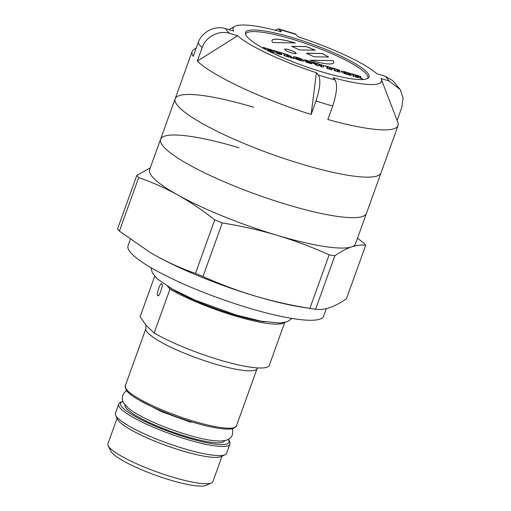 <?xml version="1.0" encoding="UTF-8"?>
<svg xmlns="http://www.w3.org/2000/svg" width="511" height="511" viewBox="0 0 511 511"><rect width="100%" height="100%" fill="white"/><g stroke="black" fill="none" stroke-linecap="round" stroke-linejoin="round"><path stroke-width="0.77" d="M287.961 204.885A109.405 19.475 19.8 0 0 366.444 213.387A109.405 19.475 -160.2 0 1 287.961 204.885A109.405 19.475 -160.2 0 1 160.569 139.267A109.405 19.475 19.8 0 0 287.961 204.885M357.496 238.235L363.832 243.108A123.994 22.075 -160.2 0 1 365.697 245.286C361.405 244.673 356.697 245.203 351.574 246.883C346.407 248.685 340.831 251.629 334.846 255.724A123.994 22.075 -160.2 0 1 329.161 254.836C312.221 247.183 294.841 240.662 277.019 235.277C259.198 230.027 240.949 225.919 222.272 222.949A123.994 22.075 -160.2 0 1 214.722 219.89C202.899 210.481 190.66 202.222 178.007 195.106A109.405 19.475 19.8 0 0 277.019 235.277A109.405 19.475 19.8 0 0 351.574 246.883A109.405 19.475 19.8 0 0 355.503 243.773L381.027 172.871A109.405 19.475 -160.2 0 1 302.544 164.37A109.405 19.475 -160.2 0 1 175.158 98.751A109.405 19.475 -160.2 0 1 253.641 107.253M130.35 239.365L128.031 245.791A103.937 18.505 19.8 0 0 249.055 308.127A103.937 18.505 19.8 0 0 323.61 316.2L326.337 308.625M239.052 147.768A109.405 19.475 19.8 0 0 160.569 139.267L149.627 169.658A109.405 19.475 19.8 0 0 178.007 195.106C165.315 188.112 152.208 182.267 138.692 177.566A123.994 22.075 -160.2 0 1 136.827 175.388L117.549 228.922A123.994 22.075 -160.2 0 0 119.414 231.1L138.692 177.566M255.136 296.048C237.36 290.682 219.979 284.161 202.995 276.489A123.994 22.075 -160.2 0 1 195.451 273.43C181.929 268.722 168.822 262.878 156.13 255.883A109.405 19.475 19.8 0 0 255.136 296.048A109.405 19.475 19.8 0 0 302.161 307.2L312.994 308.874A123.994 22.075 -160.2 0 1 309.883 308.376C291.257 305.418 273.008 301.311 255.136 296.048M149.755 252.204A109.405 19.475 19.8 0 0 150.298 252.53A109.405 19.475 19.8 0 0 156.13 255.883L150.036 252.37L119.414 231.1M214.722 219.89L195.451 273.43M202.995 276.489L222.272 222.949M329.161 254.836L309.883 308.376M365.697 245.286L346.426 298.82C340.435 302.914 334.858 305.859 329.691 307.66C324.574 309.34 319.867 309.87 315.568 309.257A123.994 22.075 -160.2 0 1 312.994 308.874M315.568 309.257L334.846 255.724M136.827 175.388L150.298 167.8M157.79 295.307C155.619 295.601 161.074 280.45 161.815 284.129C163.98 283.841 158.525 298.986 157.79 295.307L158.231 295.479M161.367 283.956L161.815 284.129M154.692 276.247L140.148 316.648L145.967 325.283L154.162 333.019A69.47 12.366 19.8 0 0 219.468 359.91A69.47 12.366 19.8 0 0 269.303 365.308L284.729 322.467M154.162 333.019L169.965 289.124A69.47 12.366 19.8 0 0 235.271 316.015A69.47 12.366 19.8 0 0 284.218 322.575M169.984 287.738A64.916 11.555 19.8 0 0 234.255 314.827A64.916 11.555 19.8 0 0 264.551 321.783M169.965 289.124L167.519 286.262M211.445 482.927L205.984 485.386A51.419 9.153 -160.2 0 1 170.457 480.123A51.419 9.153 -160.2 0 1 110.823 451.13L108.185 445.752A55.795 9.933 19.8 0 0 172.897 477.21A55.795 9.933 19.8 0 0 211.445 482.927A55.795 9.933 19.8 0 0 212.921 481.547L222.093 456.068M118.693 404.144L115.416 413.258A59.078 10.52 19.8 0 0 115.684 415.379L117.664 419.416A55.795 9.933 19.8 0 0 182.376 450.874A55.795 9.933 19.8 0 0 220.931 456.591L225.025 454.745A59.078 10.52 19.8 0 0 226.584 453.283L229.867 444.168A59.078 10.52 -160.2 0 1 187.486 439.581A59.078 10.52 -160.2 0 1 118.693 404.144L120.059 402.413L122.851 401.301M115.684 415.379A59.078 10.52 19.8 0 0 184.203 448.696A59.078 10.52 19.8 0 0 225.025 454.745M117.102 418.266L107.923 443.746A55.795 9.933 19.8 0 0 108.185 445.752M389.031 80.942A87.522 15.579 19.8 0 0 384.955 76.184L392.799 80.629L400.356 89.687L389.031 80.942L380.995 78.547A78.803 14.027 -160.2 0 1 381.276 79.16L397.858 122.391A109.405 19.475 -160.2 0 1 398.05 125.604L381.027 172.871A109.405 19.475 -160.2 0 1 302.544 164.37A109.405 19.475 -160.2 0 1 175.158 98.751L160.569 139.267M316.411 72.722L311.129 114.509L315.99 101.006C320.135 88.307 320.927 79.639 318.372 75.008L316.411 72.722A78.803 14.027 -160.2 0 1 237.609 35.77L197.291 61.135L202.152 47.625C205.773 36.69 218.97 29.881 229.573 33.375L237.609 35.77M311.129 114.509A109.405 19.475 -160.2 0 1 197.291 61.135M196.192 48.104L194.365 49.133A109.405 19.475 -160.2 0 0 192.174 51.483A109.405 19.475 -160.2 0 0 193.215 56.376L198.076 42.867C201.698 31.931 214.895 25.122 225.498 28.616L233.533 31.011A78.803 14.027 -160.2 0 1 234.702 26.387A78.803 14.027 -160.2 0 1 281.42 31.854L278.374 28.84L275.039 30.181M384.955 76.184L376.92 73.788A78.803 14.027 -160.2 0 0 298.124 36.837L295.147 33.841L278.374 28.84M292.592 37.642A65.644 11.689 -160.2 0 1 369.025 77.014A65.644 11.689 -160.2 0 1 321.936 71.91A65.644 11.689 -160.2 0 1 245.504 32.544A65.644 11.689 -160.2 0 1 292.592 37.642M398.05 125.604A109.405 19.475 -160.2 0 1 327.832 119.491L332.693 105.988C336.838 93.289 337.63 84.622 335.075 79.991L333.115 77.704A78.803 14.027 -160.2 0 0 381.276 79.16M400.356 89.693L403.077 98.163L401.87 107.208L397.104 120.436M245.619 34.461A64.916 11.555 -160.2 0 1 245.702 34.141A64.916 11.555 -160.2 0 1 292.273 39.181A64.916 11.555 -160.2 0 1 367.856 78.119A64.916 11.555 -160.2 0 1 367.716 78.419M341.405 71.783C340.907 70.984 342.178 71.023 345.212 71.891L348.157 72.869M343.877 72.236L347.41 74.236L349.492 74.37L351.53 75.149M348.189 72.811L349.613 73.233L350.342 74.082M357.956 77.308L358.85 77.57L358.192 76.803L355.758 76.082L357.687 77.551L353.203 76.216L352.826 75.775L353.982 76.12L352.449 74.331L350.923 73.552L355.407 74.887L355.777 75.328L354.883 75.06L355.381 75.641L357.815 76.369L356.046 75.079L360.53 76.414L360.907 76.854L359.75 76.509L361.283 78.298L362.81 79.084L357.956 77.308M358.039 77.404L358.85 77.57M355.848 76.177L357.579 77.519M359.75 76.509L361.258 78.368L362.701 79.045M356.129 75.181L360.792 76.822M354.966 75.155L355.362 75.711L357.706 76.337M351.006 73.648L355.669 75.289M352.916 75.877L353.868 76.088M336.647 69.694L338.071 71.451L339.77 72.204M330.764 67.612L339.24 70.141L340.058 71.099M332.802 68.544L333.14 69.036M334.335 70.333L335.548 70.62M338.097 70.052L336.564 69.592L338.097 71.38L339.879 72.243L334.628 70.671L334.251 70.237L335.657 70.652L334.13 68.864L331.582 68.57L330.681 67.509L339.259 70.071L340.166 71.131L338.633 70.671L338.097 70.052M316.967 64.699L317.299 63.843L316.073 63.153L319.401 64.15L319.777 64.584L318.947 64.335L321.572 66.072L321.956 65.236L320.684 64.527L324.772 66.079L323.75 65.772L323.073 67.228L321.323 66.705L318.813 65.05L318.462 65.849L316.667 65.319L310.694 61.55L314.917 62.808L315.293 63.249L314.354 62.968L316.941 64.763L317.299 63.843M319.151 64.475L321.572 66.072M321.553 66.143L321.956 65.236M320.767 64.629L324.664 66.04M316.156 63.255L319.669 64.552M314.559 63.102L316.941 64.763M310.777 61.646L315.185 63.217M274.95 52.116L273.915 50.902L272.382 50.123L276.866 51.458L277.243 51.898L276.349 51.63L277.371 52.831L279.115 53.789C280.169 54.057 280.437 53.981 279.907 53.559L277.639 51.688L281.222 52.761L281.599 53.195L280.443 52.85L281.593 54.198C282.168 54.818 281.376 54.811 279.217 54.172C276.809 53.444 275.391 52.754 274.95 52.116M280.533 52.952L281.81 54.62M277.722 51.79L281.491 53.163M276.432 51.732L277.352 52.895L279.095 53.853C280.149 54.121 280.411 54.045 279.881 53.629M272.472 50.219L277.134 51.867M295.09 42.937A32.819 5.845 19.8 0 0 271.973 40.478M295.358 42.943A32.819 5.845 19.8 0 0 271.986 40.439A32.819 5.845 19.8 0 0 272.765 42.541L295.358 42.943M333.734 62.712A32.819 5.845 19.8 0 0 332.948 60.643L310.618 60.247M332.948 60.643L310.375 60.177A32.819 5.845 19.8 0 0 333.747 62.674A32.819 5.845 19.8 0 0 332.968 60.573M285.956 54.498L286.486 55.118L288.523 55.488L285.956 54.498M286.039 54.594L287.297 55.36M287.271 55.424L288.498 55.558M290.184 56.529L293.646 58.446M282.078 53.087L287.489 54.703L291.142 56.472M283.988 55.316L284.94 55.527M286.946 55.654L288.907 57.034M293.755 58.478L290.925 57.634L286.863 55.552L289.015 57.066L284.276 55.654L283.899 55.214L285.055 55.558L283.522 53.77L281.995 52.984L291.085 56.255L289.999 56.421L293.755 58.478M305.616 61.416L309.819 62.757L304.511 60.234C304.224 59.806 304.869 59.813 306.447 60.253L309.794 61.282L310.484 62.087L306.332 60.783L312.036 63.626M308.344 60.924L309.794 61.282M309.768 61.346L310.375 62.048M304.486 60.304C304.198 59.876 304.843 59.883 306.421 60.324L308.305 60.975M308.976 62.796L309.794 62.821M329.09 67.439L330.508 69.196L332.207 69.95M324.868 65.855L330.304 67.727M326.778 68.078L327.992 68.365M327.066 68.417L326.689 67.982L328.1 68.397L326.567 66.609L324.785 65.753L330.036 67.318L330.413 67.759L329.001 67.337L330.534 69.126L332.322 69.988L327.066 68.417M348.291 72.926L349.639 73.169L350.45 74.114L346.081 72.428C344.261 71.93 343.564 71.949 344.005 72.492L347.435 74.165L349.518 74.299L351.574 75.091C351.293 75.456 350.003 75.296 347.704 74.6C344.523 73.641 342.434 72.677 341.431 71.712C340.933 70.92 342.198 70.959 345.238 71.827L348.291 72.926M306.357 60.72L311.946 63.345C312.272 63.811 311.569 63.798 309.826 63.3L306.313 62.227L305.527 61.314L309.002 62.732M266.18 49.784L264.813 48.187L263.286 47.408L271.616 49.893L272.306 50.698L267.253 48.915L270.594 50.698L268.154 49.976L268.78 50.704L273.213 51.752L273.896 52.556L268.339 50.896M306.268 46.578L291.704 46.322L299.344 49.906L315.268 50.187A32.819 5.845 19.8 0 0 306.268 46.578M291.755 52.959A6.202 1.105 19.8 0 0 296.048 53.035A6.202 1.105 19.8 0 0 288.983 49.72A6.202 1.105 19.8 0 0 284.691 49.644A6.202 1.105 19.8 0 0 291.755 52.959M322.32 53.495L306.396 53.214L314.035 56.791L328.599 57.053A32.819 5.845 19.8 0 0 322.32 53.495M293.384 57.379C292.956 56.593 294.317 56.657 297.466 57.577C300.653 58.548 302.793 59.525 303.892 60.509C304.313 61.294 302.953 61.231 299.81 60.311C296.623 59.346 294.477 58.363 293.384 57.379M271.501 51.317L273.187 51.822L273.787 52.524M268.243 50.072L268.76 50.774L271.616 51.554M267.336 49.018L267.758 49.605L270.479 50.666M263.376 47.51L271.59 49.957L272.191 50.659M315.083 50.18A32.819 5.845 19.8 0 0 306.242 46.648L291.851 46.392M296.188 53.47A6.202 1.105 19.8 0 0 288.958 49.791A6.202 1.105 19.8 0 0 284.525 49.273M328.464 57.047A32.819 5.845 19.8 0 0 322.294 53.559L306.543 53.285M295.812 57.871L299.376 59.908C301.12 60.375 301.758 60.336 301.292 59.8M293.359 57.443C292.937 56.657 294.298 56.727 297.44 57.641C300.628 58.612 302.774 59.595 303.866 60.579L304.019 60.905M297.868 58.05C296.112 57.577 295.479 57.615 295.965 58.165L299.401 59.838C301.145 60.304 301.784 60.272 301.318 59.736L297.868 58.05M295.792 57.903L295.939 58.228M145.897 325.168L145.922 328.516A59.078 10.52 19.8 0 0 214.716 363.947A59.078 10.52 19.8 0 0 257.097 368.54L257.372 367.907M236.433 425.938L233.176 428.55C226.162 430.185 212.87 428.122 193.305 422.361C170.284 415.564 144.358 404.335 132.79 396.102C129.545 393.847 127.303 391.796 126.07 389.95L125.259 385.914A59.078 10.52 19.8 0 0 194.052 421.345A59.078 10.52 19.8 0 0 236.433 425.938L257.097 368.54M122.953 401.55A57.622 10.258 19.8 0 0 135.115 416.478A57.622 10.258 19.8 0 0 187.646 437.85A57.622 10.258 19.8 0 0 228.245 439.454M125.016 404.891A52.876 9.415 19.8 0 0 186.585 436.611A52.876 9.415 19.8 0 0 224.521 440.718M315.99 101.006A109.405 19.475 19.8 0 0 324.428 103.592A109.405 19.475 19.8 0 0 332.693 105.988M198.076 42.867A109.405 19.475 19.8 0 0 202.152 47.625M296.163 34.544A87.522 15.579 19.8 0 0 287.706 31.931A87.522 15.579 19.8 0 0 279.46 29.561M225.498 28.616A87.522 15.579 19.8 0 0 229.573 33.375M318.372 75.008A87.522 15.579 19.8 0 0 335.075 79.991M125.259 385.914L145.922 328.516M178.301 292.509L176.589 292.765M229.867 444.168L229.918 441.964L228.474 439.326M192.174 51.483L175.158 98.751M234.702 26.387L228.934 29.638M232.275 428.78L232.818 430.984L232.396 434.778C231.496 437.32 229.465 439.153 226.309 440.265L220.439 441.095L212.78 440.591C205.626 439.645 197.125 437.71 187.281 434.778C169.563 429.393 153.945 423.108 140.429 415.941C135.185 413.112 131.027 410.403 127.954 407.816L123.924 403.403C122.295 401.135 121.899 398.439 122.736 395.303L124.831 392.103L126.651 390.755M190.993 422.335L161.91 411.821L139.899 400.541M292.088 318.462L287.374 321.675L280.034 323.048L261.064 321.17L235.616 314.84L195.17 300.174L172.296 289.06L157.247 278.84L152.47 273.104L150.879 267.623"/></g></svg>
